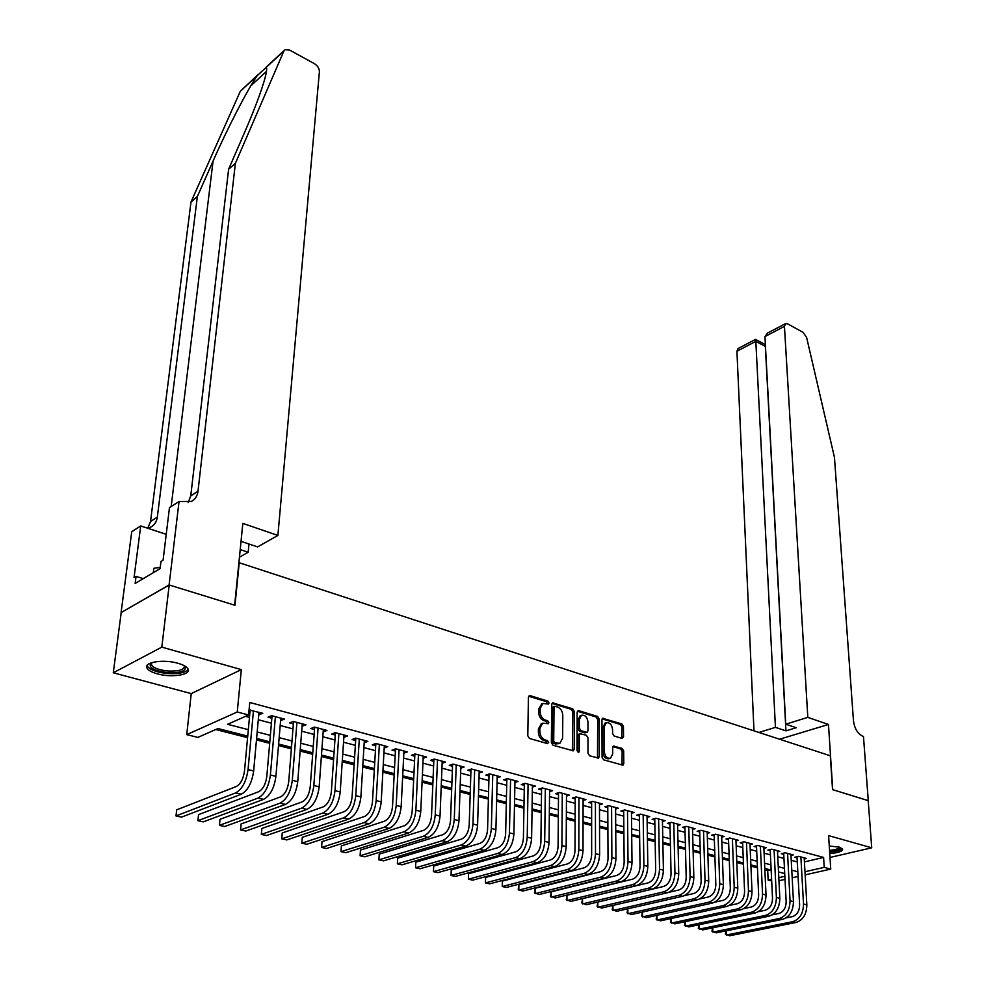 <?xml version="1.0" encoding="UTF-8"?>
<svg xmlns="http://www.w3.org/2000/svg" width="985" height="985" viewBox="0 0 985 985"><rect width="100%" height="100%" fill="white"/><g stroke="black" fill="none" stroke-linecap="round" stroke-linejoin="round"><path stroke-width="1.48" d="M549.064 702.958L547.919 701.135L530.152 695.644L528.428 697.245L527.788 735.77L529.462 738.43L547.438 743.613L548.633 742.456L547.475 740.609L545.173 739.944C541.91 738.578 540.137 735.77 539.866 731.51L539.915 728.297L542.686 723.162L548.251 723.716L548.854 722.596L547.697 720.761L545.407 720.084C542.169 718.693 540.408 715.898 540.137 711.675L540.174 708.498L542.883 703.475L548.473 704.053L549.064 702.958M547.5 703.955L546.429 701.689L528.699 696.223L530.152 695.644M547.032 743.503L545.961 741.126L543.658 740.461L545.173 739.944M547.266 723.618L546.195 721.303L543.905 720.614L545.407 720.084M829.752 853.576C838.494 852.813 842.778 851.286 842.594 849.021L839.208 847.112L829.271 846.016M177.977 663.274C163.498 658.94 143.034 662.24 147.036 668.175C148.366 670.403 151.776 672.275 157.255 673.814C171.649 678.012 191.792 674.811 187.95 668.852C186.682 666.685 183.358 664.826 177.977 663.274M622.015 738.405L623.542 736.817L623.443 726.487L621.88 723.975L602.734 718.324L601.933 719.875L602.069 757.28L603.67 759.841L622.976 765.185L623.8 763.584L623.677 750.927L622.101 748.403L613.483 746.088L612.67 747.664L612.707 753.956L610.503 758.241C607.056 758.635 604.975 756.382 604.261 751.493L604.162 726.881L606.304 722.731C609.74 722.325 611.833 724.566 612.559 729.442L612.584 733.505L614.16 736.029L622.015 738.405M804.413 861.887L823.608 857.442L824.211 867.379L830.737 869.102L805.151 874.852M169.1 584.955L234.652 605.172L242.827 523.392L277.881 535.434L319.399 71.757C319.349 68.507 317.712 65.823 314.474 63.717L289.664 50.087L285.047 49.693L283.902 51.023L235.378 163.35L198.01 491.232C197.382 495.972 195.165 499.37 191.349 501.451L179.048 501.488L169.1 584.955L121.081 612.608L169.211 584.991L234.984 605.283L239.232 562.743L830.33 755.791L832.534 789.613L868.204 800.608L871.725 847.814L828.607 835.625L830.737 869.102M169.211 584.991L161.811 647.133L113.275 672.78L191.238 693.612L186.744 734.625L237.262 711.995L248.589 714.987L227.547 724.295L248.331 729.663M191.238 693.612L241.337 669.615L161.811 647.133M241.337 669.615L237.262 711.995M823.608 857.442L249.759 702.477L248.589 714.987M574.317 711.367L572.704 708.794L552.585 702.859L551.748 704.423L551.354 742.591L553.004 745.226L573.307 750.816L574.169 749.203L574.317 711.367L572.814 711.909L571.202 709.323L551.994 703.401M578.761 710.665L597.587 716.477L599.175 719.025L599.274 756.48L598.437 758.093L589.584 755.778L587.971 753.205L587.971 737.851L586.37 735.278L580.177 733.702L579.34 735.29L579.303 751.321L578.7 752.454L577.013 750.668L577.148 712.241L578.761 710.665L577.444 711.133M829.998 857.455L871.725 847.814M121.204 612.645L113.275 672.78M258.747 714.704L262.823 713.312L249.057 710M280.614 720.515L284.591 719.124L271.577 715.652L268.043 717.178L271.86 718.188M302.075 726.228L305.978 724.825L293.198 721.414L289.639 722.916L293.37 723.913M323.154 731.83L326.971 730.439L314.424 727.09L310.841 728.555L314.51 729.54M343.863 737.346L347.594 735.943L335.269 732.655L331.662 734.096L335.269 735.056M364.376 740.424L364.228 742.764L367.861 741.36L355.745 738.122L352.125 739.538L355.671 740.486M384.199 748.021L387.782 746.667L375.876 743.49L372.231 744.882L375.716 745.817M403.838 753.193L407.347 751.9L395.65 748.772L391.993 750.139L395.416 751.05M423.144 758.278L426.591 757.034L415.091 753.968L411.41 755.31L414.771 756.197M442.13 763.276L445.503 762.082L434.188 759.066L430.494 760.383L433.806 761.27M460.795 768.189L464.095 767.044L452.977 764.077L449.271 765.382L452.521 766.244M479.141 773.028L482.379 771.932L471.446 769.014L467.727 770.282L470.916 771.132M497.191 777.781L500.355 776.734L489.607 773.865L485.876 775.109L489.016 775.946M514.933 782.459L518.048 781.45L507.472 778.63L503.729 779.861L506.819 780.686M532.392 787.077L535.446 786.104L525.042 783.321L521.287 784.528L524.328 785.341M549.568 791.608L552.573 790.672L542.329 787.938L538.561 789.12L541.553 789.921M566.473 796.065L569.416 795.166L559.332 792.482L555.565 793.651L558.507 794.427M583.108 800.46L585.989 799.598L576.077 796.951L572.297 798.096L575.191 798.872M599.483 804.782L602.315 803.957L592.551 801.347L588.759 802.479L591.616 803.231M615.588 809.042L618.371 808.242L608.767 805.681L604.962 806.789L607.782 807.54M631.459 813.241L634.192 812.465L624.736 809.941L620.919 811.037L623.69 811.763M647.071 817.378L649.768 816.627L640.447 814.139L636.642 815.211L639.363 815.937M662.462 821.441L665.097 820.714L655.924 818.264L652.107 819.323L654.791 820.037M677.606 825.455L680.204 824.753L671.167 822.34L667.337 823.374L669.985 824.076M692.529 829.395L695.078 828.717L686.176 826.341L682.346 827.375L684.957 828.065M707.218 833.285L709.729 832.633L700.963 830.293L697.134 831.303L699.695 831.98M721.697 837.115L724.16 836.487L715.529 834.184L711.699 835.169L714.224 835.846M735.967 840.894L738.393 840.291L729.873 838.013L726.043 838.986L728.531 839.651M750.016 844.625L752.405 844.034L744.02 841.793L740.178 842.754L742.641 843.406M763.867 848.294L766.219 847.716L757.957 845.512L754.116 846.46L756.542 847.1M777.522 851.914L779.837 851.348L771.686 849.181L767.857 850.104L770.233 850.745M790.98 855.472L793.257 854.931L785.23 852.788L781.388 853.712L783.74 854.34M245.499 716.354L249.476 717.4M258.292 719.739L271.417 723.199M280.183 725.514L292.976 728.888M301.681 731.178L314.141 734.465M322.797 736.755L334.937 739.957M343.531 742.222L355.363 745.337M363.908 747.603L375.433 750.644M383.928 752.872L395.157 755.84M403.591 758.068L414.55 760.962M422.934 763.166L433.609 765.985M441.933 768.177L452.349 770.935M460.623 773.114L470.768 775.786M478.993 777.965L488.892 780.576M497.068 782.73L506.721 785.279M514.835 787.421L524.254 789.896M532.319 792.026L541.504 794.452M549.519 796.57L558.47 798.933M566.449 801.027L575.178 803.341M583.095 805.422L591.616 807.675M599.496 809.756L607.807 811.948M615.625 814.004L623.727 816.146M631.508 818.203L639.425 820.283M647.157 822.327L654.865 824.359M662.548 826.39L670.083 828.373M677.717 830.392L685.067 832.325M692.664 834.332L699.818 836.216M707.378 838.21L714.359 840.057M721.87 842.04L728.691 843.837M736.152 845.807L742.801 847.556M750.225 849.513L756.714 851.237M764.101 853.182L770.43 854.845M777.768 856.79L783.949 858.415M791.238 860.336L797.271 861.924M248.86 712.069L249.944 712.364M804.253 858.994L806.493 858.464L798.576 856.359L794.735 857.258L797.05 857.873M215.715 729.528L247.592 737.654M256.469 739.92L269.681 743.293M278.496 745.546L291.363 748.834M300.129 751.062L312.664 754.264M321.369 756.492L333.583 759.607M342.226 761.811L354.132 764.853M362.714 767.044L374.312 769.999M382.857 772.178L394.148 775.06M402.631 777.227L413.651 780.046M422.072 782.188L432.809 784.934M441.181 787.064L451.659 789.736M459.97 791.866L470.177 794.464M478.439 796.582L488.4 799.118M496.612 801.211L506.315 803.686M514.465 805.779L523.934 808.192M532.048 810.261L541.27 812.613M549.322 814.669L558.323 816.971M566.338 819.015L575.105 821.256M583.071 823.288L591.628 825.467M599.545 827.486L607.893 829.616M615.748 831.623L623.899 833.704M631.705 835.699L639.647 837.718M647.416 839.7L655.173 841.683M662.893 843.653L670.453 845.586M678.123 847.543L685.498 849.427M693.132 851.372L700.323 853.207M707.907 855.14L714.925 856.938M722.461 858.858L729.306 860.607M736.805 862.515L743.478 864.227M750.939 866.123L757.453 867.785M764.865 869.681L767.697 870.408L770.171 869.829M771.674 880.959L768.14 880.073L771.6 879.297M767.697 870.408L768.14 880.073M247.727 736.152L217.956 728.531L197.874 737.408L186.744 734.625M798.059 876.453L792.174 877.77M785.02 879.383L778.963 880.738M804.967 871.737L824.211 867.379M257.196 731.966L270.37 735.364M279.161 737.642L292.003 740.966M300.745 743.219L313.242 746.458M321.935 748.698L334.112 751.851M342.743 754.091L354.612 757.157M363.182 759.373L374.756 762.365M383.276 764.569L394.554 767.487M403.013 769.667L414.008 772.511M422.417 774.69L433.129 777.461M441.477 779.628L451.93 782.324M460.229 784.466L470.411 787.101M478.661 789.231L488.597 791.805M496.785 793.922L506.475 796.434M514.613 798.539L524.057 800.977M532.146 803.071L541.356 805.447M549.408 807.528L558.384 809.855M566.375 811.923L575.141 814.189M583.083 816.245L591.628 818.449M599.52 820.493L607.856 822.647M615.699 824.679L623.825 826.784M631.631 828.804L639.561 830.847M647.317 832.854L655.05 834.849M662.757 836.844L670.305 838.801M677.963 840.784L685.326 842.68M692.947 844.65L700.126 846.509M707.698 848.467L714.704 850.277M722.227 852.222L729.06 853.995M736.546 855.928L743.219 857.652M750.656 859.585L757.157 861.259M764.557 863.18L770.91 864.818M778.261 866.714L784.454 868.314M791.768 870.211L797.813 871.774M784.725 873.547L778.519 871.959M771.157 870.075L764.803 868.45M757.391 866.554L750.878 864.892M743.429 862.983L736.755 861.272M729.257 859.363L722.424 857.615M714.876 855.682L707.87 853.884M700.286 851.951L693.095 850.104M685.462 848.159L678.099 846.263M670.416 844.305L662.868 842.372M655.148 840.402L647.404 838.42M639.634 836.425L631.693 834.393M623.887 832.399L615.748 830.318M607.88 828.299L599.533 826.169M591.628 824.149L583.071 821.958M575.117 819.914L566.338 817.673M558.335 815.629L549.347 813.327M541.282 811.258L532.06 808.907M523.958 806.826L514.502 804.413M506.339 802.319L496.637 799.845M488.437 797.739L478.488 795.191M470.227 793.085L460.02 790.475M451.709 788.345L441.243 785.661M432.871 783.518L422.134 780.773M413.712 778.618L402.705 775.811M394.234 773.631L382.931 770.75M374.398 768.559L362.812 765.591M354.218 763.4L342.324 760.358M333.681 758.142L321.479 755.015M312.774 752.799L300.24 749.585M291.486 747.344L278.632 744.057M269.804 741.803L256.605 738.418M778.803 877.66L784.86 876.293M259.301 714.851L259.523 712.426M281.045 720.638L281.254 718.225M302.407 726.314L302.592 723.926M323.375 731.892L323.548 729.528M343.987 737.371L344.147 735.019M541.762 703.893L538.684 709.04L540.174 708.498M543.905 720.614C540.667 719.235 538.906 716.44 538.635 712.217L538.684 709.04M541.615 723.544L538.401 728.826L539.915 728.297M543.658 740.461C540.396 739.095 538.635 736.288 538.364 732.04L538.401 728.826M572.359 750.816L572.814 711.909M555.208 706.331L554.038 707.439L553.718 740.917L554.863 742.752L559.862 743.343L562.632 738.184L562.792 715.381C562.509 711.219 560.773 708.449 557.596 707.058L555.208 706.331M553.213 706.861L552.536 707.981L554.038 707.439M559.369 743.515L555.762 743.971L553.361 743.269L552.203 741.434L552.536 707.981M577.382 711.232L596.085 716.994L597.587 716.477M597.489 758.068L597.673 719.542L596.085 716.994M578.811 734.157L577.826 735.795L577.776 751.826L579.303 751.321M587.971 722.054C587.257 717.092 585.115 714.839 581.569 715.258L579.377 719.432L579.365 728.149L580.965 730.735L587.146 732.323L587.971 730.735L587.971 722.054M580.411 715.676L577.875 719.961L579.377 719.432M586.998 732.372L584.856 732.865L579.463 731.252L577.85 728.678L577.875 719.961M605.159 723.125L602.66 727.398L604.162 726.881M610.072 758.376L608.989 758.733C605.541 759.127 603.46 756.874 602.746 751.986L602.66 727.398M622.015 765.136L622.151 751.42L620.587 748.895L612.916 746.618M621.806 738.344L621.941 727.004L620.378 724.492L602.155 718.865M250.165 709.926L244.489 771.021C243.344 778.913 240.586 784.085 236.252 786.535L176.684 809.83L176.007 815.949L235.649 792.913C242.175 789.256 246.312 781.487 248.048 769.593L253.453 710.801M176.007 815.949L181.511 817.144L241.276 794.218C247.826 790.573 251.951 782.816 253.662 770.959L258.969 712.278M184.798 665.995C187.076 670.81 181.412 673.038 167.807 672.669C154.116 670.859 148.403 667.719 150.668 663.225L151.173 662.819M151.715 662.634L151.505 665.072C153.771 668.125 159.262 670.108 167.955 671.007C179.319 671.425 184.774 669.665 184.318 665.712M147.097 665.417L147.405 666.205C150.237 669.997 157.046 672.447 167.819 673.568C178.802 674.159 185.586 672.73 188.147 669.283M160.247 567.409L153.857 568.283L153.315 572.679M829.653 852.037C836.499 851.508 840.71 850.35 842.286 848.59M840.377 847.494C840.821 849.476 837.238 850.831 829.616 851.557M829.542 850.363C835.514 849.821 838.826 848.762 839.491 847.198M235.378 163.35L228.619 169.235L244.132 133.504C254.352 109.889 261.32 91.396 265.039 78C266.59 72.003 267.021 68.421 266.332 67.251L257.22 75.648C247.863 88.909 227.584 127.976 213.055 161.097L197.382 196.446L157.329 517.15C156.664 521.767 154.436 525.104 150.656 527.172L147.713 528.243M240.205 549.593L248.183 552.24L248.983 544.015M248.183 552.24L239.453 557.19M197.382 196.446L191.004 201.999L150.533 521.484L147.787 528.231M188.197 502.547L190.758 495.861L228.619 169.235M257.22 75.648L240.328 91.236L191.004 201.999M179.048 501.488L169.482 507.595L163.079 560.231L160.961 561.499L160.087 568.653L135.154 583.452L136.065 576.41L134.046 577.616L140.72 525.953L131.744 531.691L121.081 612.608M277.881 535.434L257.602 546.909L241.029 541.344M166.231 534.326L140.72 525.953M240.328 91.236L258.07 74.589M143.281 578.626L136.065 576.41M807.811 717.375L784.442 326.367L764.939 336.575L785.734 724.197L807.811 717.375L828.471 724.467L832.731 789.674L868.204 800.645M764.939 336.575L767.549 333.065L785.55 323.622L787.618 323.843L803.132 332.376L806.629 337.51L834.455 457.348L853.466 720.749C854.537 728.568 857.652 733.739 862.811 736.263L863.476 736.484L868.265 800.633M779.578 739.218L828.471 724.467M758.918 732.471L775.441 727.373L785.956 730.858L796.249 727.718L785.734 724.197M775.441 727.373L755.827 341.352L736.928 351.263L738.097 348.542L755.507 339.394L755.827 341.352L765.333 346.412L785.956 730.858M753.981 730.858L736.928 351.263M785.55 323.622L784.442 326.367M765.357 344.257L765.468 346.338M272.069 715.775L266.812 776.402C265.704 784.232 262.97 789.354 258.599 791.755L198.539 814.607L197.899 820.69L258.033 798.084C264.608 794.489 268.733 786.793 270.382 774.998L275.394 716.661M197.899 820.69L203.316 821.859L263.574 799.364C270.161 795.782 274.273 788.111 275.911 776.34L280.811 718.114M293.567 721.512L288.716 781.684C287.657 789.453 284.936 794.513 280.528 796.89L220.012 819.311L219.421 825.344L280.011 803.169C286.635 799.623 290.735 792.002 292.311 780.317L296.941 722.411M219.421 825.344L224.74 826.501L285.453 804.425C292.077 800.891 296.165 793.294 297.741 781.622L302.26 723.84M314.695 727.152L310.226 786.867C309.216 794.575 306.495 799.586 302.075 801.925L241.116 823.928L240.562 829.924L301.595 808.156C308.256 804.671 312.331 797.124 313.846 785.525L318.093 728.063M241.116 823.928L240.562 829.924L245.782 831.044L306.926 809.387C313.599 805.915 317.675 798.392 319.177 786.818L323.326 729.466M335.442 732.692L331.342 791.952C330.381 799.598 327.673 804.573 323.228 806.875L261.85 828.471L261.333 834.418L322.797 813.056C329.483 809.621 333.546 802.147 334.998 790.647L338.877 733.616M261.85 828.471L261.333 834.418L266.479 835.526L328.03 814.263C334.728 810.852 338.791 803.391 340.219 791.903L344.011 734.982M355.819 738.134L352.088 796.963C351.165 804.548 348.481 809.473 344.011 811.738L282.239 832.941L281.759 838.838L343.605 817.87C350.328 814.484 354.378 807.084 355.757 795.671L359.291 739.07M282.239 832.941L281.759 838.838L286.82 839.922L348.752 819.064C355.487 815.691 359.525 808.303 360.892 796.914L364.339 740.412M375.851 743.503L372.465 801.876C371.591 809.399 368.907 814.275 364.425 816.503L302.284 837.324L301.841 843.185L364.056 822.598C370.803 819.261 374.842 811.936 376.159 800.608L379.36 744.426M302.284 837.324L301.841 843.185L306.815 844.256L369.116 823.768C375.876 820.443 379.902 813.13 381.207 801.827L384.322 745.743M395.527 748.822L392.498 806.703C391.661 814.164 388.989 819.003 384.482 821.195L321.996 841.633L321.59 847.445L384.15 827.24C390.922 823.965 394.948 816.7 396.204 805.459L399.073 749.683M321.996 841.633L321.59 847.445L326.478 848.504L389.112 828.385C395.896 825.122 399.91 817.87 401.154 806.653L403.948 750.989M414.882 754.042L412.173 811.443C411.373 818.855 408.713 823.645 404.182 825.812L341.389 845.881L341.007 851.656L403.887 831.808C410.696 828.57 414.697 821.379 415.892 810.224L418.453 754.867M341.389 845.881L341.007 851.656L345.809 852.69L408.775 832.941C415.584 829.715 419.585 822.537 420.767 811.406L423.242 756.148M433.892 759.164L431.504 816.109C430.74 823.46 428.093 828.2 423.562 830.343L360.448 850.055L360.104 855.78L423.291 836.29C430.125 833.101 434.114 825.972 435.247 814.903L437.5 759.952M360.448 850.055L360.104 855.78L364.832 856.802L428.093 837.398C434.927 834.221 438.904 827.117 440.036 816.06L442.216 761.208M452.595 764.212L450.514 820.69C449.788 827.991 447.153 832.694 442.597 834.788L379.2 854.155L378.893 859.843L442.363 840.697C449.222 837.558 453.186 830.503 454.27 819.508L456.227 764.951M379.2 854.155L378.893 859.843L383.534 860.853L447.079 841.793C453.937 838.666 457.902 831.611 458.973 820.653L460.857 766.182M470.99 769.162L469.205 825.196C468.515 832.436 465.88 837.102 461.312 839.171L397.657 858.194L397.361 863.845L461.115 845.032C467.986 841.941 471.938 834.935 472.972 824.039L474.647 769.864M397.657 858.194L397.361 863.845L401.942 864.83L465.757 846.103C472.628 843.025 476.58 836.043 477.602 825.159L479.202 771.083M489.065 774.038L487.575 829.629C486.922 836.819 484.3 841.436 479.72 843.468L415.805 862.17L415.547 867.785L479.56 849.304C486.442 846.25 490.382 839.306 491.355 828.483L492.759 774.702M415.805 862.17L415.547 867.785L420.053 868.758L484.115 850.35C491.01 847.309 494.938 840.39 495.911 829.592L497.228 775.897M506.856 778.827L505.637 833.975C505.022 841.116 502.412 845.696 497.819 847.703L433.671 866.086L433.449 871.651L497.684 853.49C504.591 850.486 508.506 843.603 509.442 832.867L510.562 779.455M433.671 866.086L433.449 871.651L437.869 872.611L502.165 854.524C509.085 851.533 512.988 844.662 513.911 833.95L514.97 780.637M524.365 783.543L523.404 838.26C522.826 845.352 520.228 849.883 515.623 851.865L451.253 869.927L451.056 875.468L515.512 857.615C522.432 854.648 526.335 847.826 527.221 837.164L528.083 784.134M451.253 869.927L451.056 875.468L455.415 876.404L519.92 858.637C526.852 855.669 530.755 848.873 531.617 838.235L532.417 785.291M541.578 788.172L540.888 842.483C540.334 849.513 537.748 854.007 533.131 855.965L468.565 873.72L468.392 879.211L533.057 861.666C539.989 858.735 543.88 851.988 544.705 841.399L545.321 788.739M468.565 873.72L468.392 879.211L472.677 880.147L537.391 862.675C544.336 859.757 548.214 853.01 549.039 842.446L549.593 789.871M558.52 792.728L558.076 846.62C557.559 853.601 554.986 858.058 550.369 859.991L485.605 877.45L485.457 882.905L550.307 865.655C557.251 862.774 561.13 856.076 561.906 845.561L562.287 793.27M485.605 877.45L485.457 882.905L489.68 883.816L554.58 866.64C561.536 863.771 565.39 857.085 566.166 846.595L566.486 794.39M575.203 797.21L575.006 850.695C574.501 857.639 571.94 862.047 567.311 863.956L502.375 881.119L502.252 886.537L567.286 869.583C574.243 866.738 578.096 860.09 578.835 849.661L578.983 797.727M502.375 881.119L502.252 886.537L506.413 887.436L571.485 870.555C578.454 867.711 582.295 861.087 583.021 850.671L583.108 798.823M591.616 801.63L591.653 854.709C591.185 861.604 588.636 865.975 583.994 867.859L518.898 884.739L518.799 890.12L583.994 873.436C590.963 870.629 594.792 864.054 595.494 853.687L595.408 802.11M518.898 884.739L518.233 889.233L518.799 890.12L522.9 891.006L588.119 874.397C595.1 871.602 598.929 865.027 599.619 854.684L599.471 803.194M607.77 805.964L608.028 858.661C607.597 865.495 605.061 869.841 600.419 871.7L535.163 888.298L535.089 893.641L600.431 877.241C607.413 874.471 611.229 867.945 611.882 857.664L611.574 806.432M535.163 888.298L534.486 892.767L539.127 894.515L604.494 878.189C611.488 875.419 615.293 868.905 615.945 858.637L615.576 807.491M623.677 810.236L624.158 862.552C623.751 869.336 621.215 873.646 616.573 875.48L551.194 891.807L551.132 897.113L616.61 880.984C623.604 878.251 627.408 871.774 628.024 861.567L627.494 810.68M551.194 891.807L550.504 896.239L555.109 897.975L620.624 881.907C627.605 879.186 631.41 872.722 632.013 862.528L631.434 811.726M639.339 814.447L640.041 866.381C639.647 873.116 637.135 877.389 632.481 879.199L566.966 895.254L566.941 900.536L632.542 884.665C639.536 881.969 643.328 875.554 643.894 865.409L643.168 814.866M566.966 895.254L566.289 899.65L570.857 901.386L636.482 885.577C643.488 882.892 647.268 876.478 647.834 866.357L647.059 815.9M654.766 818.584L655.665 870.149C655.308 876.847 652.796 881.082 648.142 882.868L582.517 898.665L582.517 903.91L648.229 888.298C655.234 885.626 659.002 879.26 659.531 869.189L658.608 818.991M582.517 898.665L581.827 903.023L586.37 904.735L652.107 889.196C659.113 886.537 662.88 880.184 663.41 870.124L662.425 820M663.668 891.868L667.498 892.742L601.65 908.047L597.144 906.335L597.833 902.026L597.846 907.222L663.668 891.868C670.674 889.233 674.429 882.917 674.934 872.919L673.802 823.041M667.498 892.742C674.503 890.12 678.259 883.828 678.739 873.843L677.569 824.051M669.96 822.672L671.056 873.855C670.723 880.504 668.224 884.715 663.57 886.475L652.55 889.073M612.941 905.424L612.965 910.497L678.874 895.377C685.892 892.779 689.623 886.525 690.091 876.588L688.774 827.043M612.892 905.437L612.227 909.611L616.708 911.31L682.642 896.251C689.66 893.666 693.391 887.411 693.846 877.5L692.492 828.028M684.92 826.686L686.213 877.512C685.905 884.111 683.418 888.285 678.751 890.021L668.827 892.324M627.814 908.773L627.864 913.711L693.859 898.837C700.877 896.276 704.595 890.071 705.014 880.196L703.524 830.983M627.74 908.786L627.1 912.836L631.557 914.511L697.565 899.699C704.583 897.138 708.301 890.945 708.72 881.095L707.181 831.956M699.658 830.638L701.135 881.107C700.852 887.67 698.377 891.807 693.711 893.518L684.464 895.636M642.479 912.061L642.54 916.887L708.609 902.248C715.627 899.724 719.333 893.555 719.727 883.767L718.053 834.861M642.368 912.085L641.752 916.013L646.185 917.675L712.266 903.097C719.284 900.573 722.978 894.417 723.372 884.641L721.648 835.822M714.174 834.529L715.836 884.653C715.578 891.166 713.115 895.266 708.449 896.966L699.756 898.923M656.933 915.311L657.007 920.027L723.15 905.609C730.168 903.11 733.85 897.003 734.207 887.263L732.372 838.678M656.786 915.336L656.207 919.14L660.603 920.803L726.745 906.446C733.763 903.947 737.445 897.852 737.802 888.138L735.918 839.626M728.481 838.37L730.328 888.15C730.082 894.614 727.632 898.689 722.965 900.364L714.753 902.174M671.179 918.5L671.278 923.105L737.47 908.921C744.488 906.459 748.157 900.388 748.477 890.723L746.47 842.446M670.994 918.537L670.44 922.231L674.811 923.868L741.015 909.746C748.034 907.284 751.703 901.226 752.011 891.573L749.967 843.382M742.591 842.15L744.586 891.585C744.377 898.012 741.927 902.051 737.26 903.701L729.491 905.4M685.228 921.652L685.338 926.146L751.58 912.184C758.598 909.746 762.242 903.725 762.538 894.121L760.371 846.152M685.006 921.701L684.489 925.272L688.823 926.91L755.064 912.996C762.082 910.559 765.739 904.55 766.022 894.971L763.818 847.075M756.48 845.869L758.647 894.983C758.45 901.361 756.024 905.363 751.358 907L743.983 908.576M699.079 924.755L699.202 929.15L765.48 915.397C772.499 912.984 776.131 907.013 776.402 897.483L774.075 849.809M698.821 924.804L698.328 928.264L702.637 929.902L768.928 916.198C775.934 913.797 779.578 907.825 779.837 898.308L777.461 850.72M770.171 849.55L772.511 898.32C772.326 904.661 769.913 908.638 765.246 910.251L758.241 911.728M712.734 927.808L712.869 932.105L779.184 918.562C786.19 916.185 789.822 910.263 790.056 900.783L787.581 853.416M712.438 927.87L711.983 931.231L716.267 932.844L782.57 919.35C789.588 916.973 793.208 911.063 793.442 901.607L790.918 854.315M783.678 853.158L786.165 901.607C786.005 907.911 783.592 911.851 778.926 913.452L772.277 914.831M726.204 930.825L726.351 935.024L792.691 921.689C799.697 919.337 803.304 913.452 803.514 904.045L800.891 856.975M725.871 930.887L725.44 934.149L729.7 935.75L796.028 922.465C803.046 920.113 806.653 914.24 806.85 904.846L804.191 857.849M796.988 856.728L799.623 904.858C799.475 911.113 797.074 915.028 792.42 916.604L786.092 917.897M546.429 701.689L547.919 701.135M545.961 741.126L547.475 740.609M546.195 721.303L547.697 720.761M538.635 712.217L540.137 711.675M538.364 732.04L539.866 731.51M572.642 749.708L574.169 749.203M552.043 703.339L553.422 702.834M571.202 709.323L572.704 708.794M552.203 741.434L553.718 740.917M553.361 743.269L554.863 742.752M555.762 743.971L557.276 743.453M597.673 719.542L599.175 719.025M597.76 756.972L599.274 756.48M577.826 735.795L579.34 735.29M577.85 728.678L579.365 728.149M579.463 731.252L580.965 730.735M584.856 732.865L586.37 732.347M602.746 751.986L604.261 751.493M613.027 746.458L614.221 746.064M620.587 748.895L622.101 748.403M622.151 751.42L623.677 750.927M622.274 764.064L623.8 763.584M602.241 718.73L603.497 718.299M620.378 724.492L621.88 723.975M621.941 727.004L623.443 726.487M622.027 737.322L623.542 736.817M248.048 769.593L253.662 770.959M235.649 792.913L241.276 794.218M213.055 161.097L171.181 506.512M157.329 517.15L150.533 521.484M190.758 495.861L198.01 491.232M250.855 85.769L266.455 71.425M283.902 51.023L266.332 67.251M270.382 774.998L275.911 776.34M258.033 798.084L263.574 799.364M292.311 780.317L297.741 781.622M280.011 803.169L285.453 804.425M313.846 785.525L319.177 786.818M301.595 808.156L306.926 809.387M334.998 790.647L340.219 791.903M322.797 813.056L328.03 814.263M355.757 795.671L360.892 796.914M343.605 817.87L348.752 819.064M376.159 800.608L381.207 801.827M364.056 822.598L369.116 823.768M396.204 805.459L401.154 806.653M384.15 827.24L389.112 828.385M415.892 810.224L420.767 811.406M403.887 831.808L408.775 832.941M435.247 814.903L440.036 816.06M423.291 836.29L428.093 837.398M454.27 819.508L458.973 820.653M442.363 840.697L447.079 841.793M472.972 824.039L477.602 825.159M461.115 845.032L465.757 846.103M491.355 828.483L495.911 829.592M479.56 849.304L484.115 850.35M509.442 832.867L513.911 833.95M497.684 853.49L502.165 854.524M527.221 837.164L531.617 838.235M515.512 857.615L519.92 858.637M544.705 841.399L549.039 842.446M533.057 861.666L537.391 862.675M561.906 845.561L566.166 846.595M550.307 865.655L554.58 866.64M578.835 849.661L583.021 850.671M567.286 869.583L571.485 870.555M595.494 853.687L599.619 854.684M583.994 873.436L588.119 874.397M611.882 857.664L615.945 858.637M600.431 877.241L604.494 878.189M628.024 861.567L632.013 862.528M616.61 880.984L620.624 881.907M643.894 865.409L647.834 866.357M632.542 884.665L636.482 885.577M659.531 869.189L663.41 870.124M648.229 888.298L652.107 889.196M674.934 872.919L678.739 873.843M690.091 876.588L693.846 877.5M678.874 895.377L682.642 896.251M705.014 880.196L708.72 881.095M693.859 898.837L697.565 899.699M719.727 883.767L723.372 884.641M708.609 902.248L712.266 903.097M734.207 887.263L737.802 888.138M723.15 905.609L726.745 906.446M748.477 890.723L752.011 891.573M737.47 908.921L741.015 909.746M762.538 894.121L766.022 894.971M751.58 912.184L755.064 912.996M776.402 897.483L779.837 898.308M765.48 915.397L768.928 916.198M790.056 900.783L793.442 901.607M779.184 918.562L782.57 919.35M803.514 904.045L806.85 904.846M792.691 921.689L796.028 922.465M541.393 704.029L542.883 703.475M541.184 723.704L542.686 723.162M553.127 706.898L554.629 706.343M578.663 734.207L580.177 733.702M580.067 715.787L581.569 715.258M604.79 723.249L606.304 722.731M151.345 662.757L150.668 663.225M151.801 662.609L151.505 665.072M284.222 50.457L266.11 67.177M765.086 344.491L755.593 339.431"/></g></svg>
